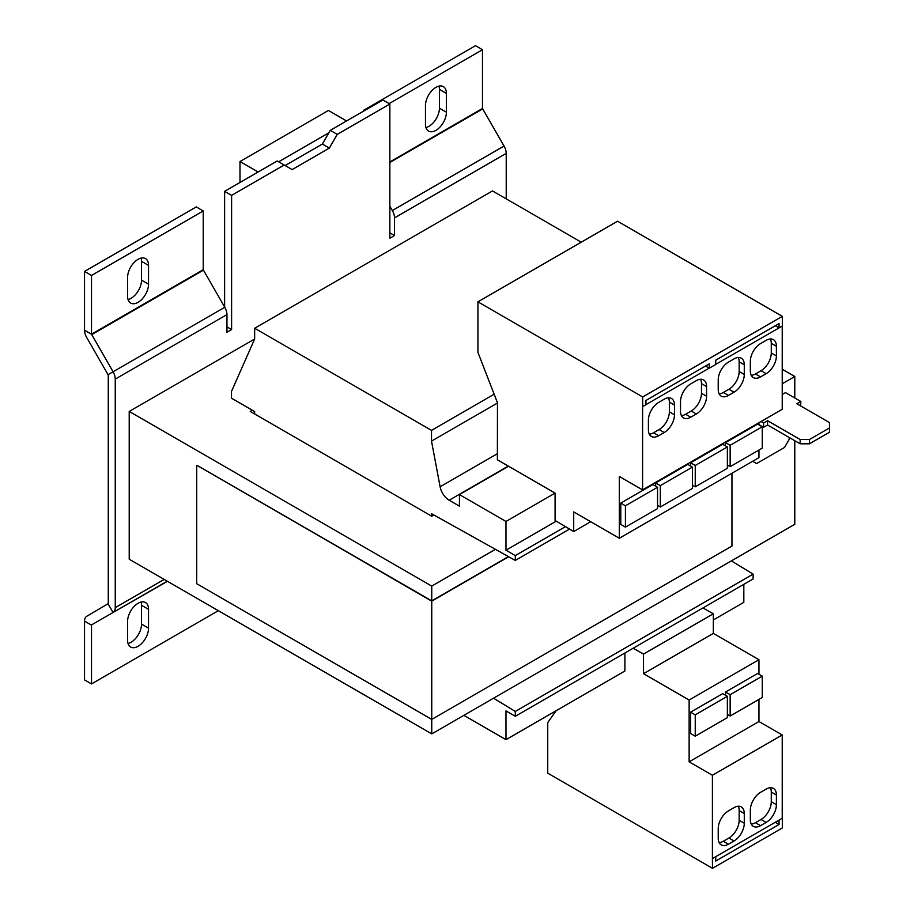 <?xml version="1.0" encoding="UTF-8"?>
<svg xmlns="http://www.w3.org/2000/svg" width="914" height="914" viewBox="0 0 914 914"><rect width="100%" height="100%" fill="white"/><g stroke="black" fill="none" stroke-linecap="round" stroke-linejoin="round"><path stroke-width="1.37" d="M138.06 259.325A14.807 8.546 120 0 0 127.583 277.468L127.583 296.273A14.807 8.546 120 0 0 130.656 303.06A14.807 8.546 120 0 0 142.07 299.095A14.807 8.546 120 0 0 148.536 284.185L148.536 265.38A14.807 8.546 120 0 0 145.463 258.593A14.807 8.546 120 0 0 138.06 259.325M138.06 603.286A14.807 8.546 120 0 0 127.583 621.429L127.583 640.234A14.807 8.546 120 0 0 130.656 647.021A14.807 8.546 120 0 0 142.07 643.056A14.807 8.546 120 0 0 148.536 628.146L148.536 609.341A14.807 8.546 120 0 0 145.463 602.554A14.807 8.546 120 0 0 138.06 603.286M435.932 87.356A14.807 8.546 120 0 0 425.467 105.487L425.467 124.304A14.807 8.546 120 0 0 428.529 131.079A14.807 8.546 120 0 0 439.942 127.115A14.807 8.546 120 0 0 446.409 112.205L446.409 93.399A14.807 8.546 120 0 0 443.347 86.613A14.807 8.546 120 0 0 435.932 87.356M431.511 516.09L431.511 513.668L515.29 560.431L569.582 529.08M590.695 521.734L573.706 531.537L555.084 520.466L555.084 493.114L505.979 521.46L459.445 494.588L508.55 466.243L555.084 493.114M515.29 560.431L515.29 555.586L505.979 550.217L505.979 521.46M505.979 550.217L556.283 521.174M463.866 715.342L505.979 739.666L624.902 671.002L624.902 653.007M713.331 619.955L743.825 602.349L743.825 584.343M505.979 739.666L505.979 710.909L515.29 716.29L753.125 578.973L753.125 574.129L731.383 560.899M459.445 494.588L459.445 506.15L449.151 500.209A13.162 7.598 60 0 1 440.114 486.785L431.511 441.119L431.511 430.368L254.652 328.252L254.652 339.003L231.379 391.672L231.379 398.127L254.652 411.563L254.652 413.973M515.29 716.29L515.29 711.446L753.125 574.129M515.29 711.446L493.549 698.205M515.29 555.586L565.458 526.635M431.511 441.119L497.467 403.04M431.511 430.368L494.154 394.208M581.247 242.187L492.486 190.946L254.652 328.252M239.994 182.48L239.994 161.515L258.136 171.992M285.134 165.548L322.368 144.046L328.891 132.758L278.621 161.789M239.994 161.515L328.423 110.457L346.577 120.945M284.208 165.011L231.608 195.379L224.627 191.346L277.228 160.978L292.114 169.581L329.348 148.079L337.266 134.381L330.285 130.348L328.891 132.758M329.348 148.079L322.368 144.046M231.608 195.379L231.608 329.577L226.958 326.881M224.627 191.346L224.627 307.024M389.855 232.83L394.517 235.526L389.855 238.211L389.855 104.013L337.266 134.381M330.285 130.348L382.875 99.98L389.855 104.013M84.534 621.12L91.514 625.153L91.514 683.912L84.534 679.879L84.534 621.12A10.534 6.078 60 0 1 86.716 616.299L108.275 603.628L108.275 375.071L86.716 337.517A10.534 6.078 60 0 1 84.534 330.183L91.514 334.204L113.073 371.769A10.534 6.078 -120 0 1 115.255 379.104L226.958 314.61A10.534 6.078 -120 0 0 224.775 307.275L203.216 269.721L203.216 210.963L91.514 275.457L91.514 334.204L203.216 269.721M389.855 206.256L392.334 210.54A10.534 6.078 60 0 1 394.517 217.875L506.219 153.381A10.534 6.078 60 0 0 504.037 146.046L482.478 108.492L482.478 49.733L389.158 103.613M226.958 314.61L226.958 332.262L231.608 329.577M128.04 299.529A14.807 8.546 120 0 0 141.544 280.152L141.544 261.347A14.807 8.546 120 0 0 141.099 258.091M203.216 210.963L196.236 206.93L84.534 271.424L84.534 330.183M84.534 271.424L91.514 275.457M363.795 110.994L363.795 110.194L475.497 45.7L482.478 49.733M108.138 603.937L113.073 612.483L91.651 624.845L167.273 581.19L113.073 612.483A10.534 6.078 -120 0 0 115.255 607.661L164.189 579.407M167.468 581.304L113.073 612.483M128.04 643.49A14.807 8.546 120 0 0 141.544 624.113L141.544 605.308A14.807 8.546 120 0 0 141.099 602.052M91.514 683.912L218.343 610.678M115.255 379.104L115.255 607.661M506.219 198.864L506.219 153.381M425.913 127.549A14.807 8.546 120 0 0 439.428 108.172L439.428 89.366A14.807 8.546 120 0 0 438.971 86.122M363.795 110.194L364.492 110.594M394.517 235.526L394.517 217.875M254.652 339.003L129.217 411.426L129.217 559.219L431.751 733.885L794.792 524.293L794.792 440.719M809.45 443.804L800.138 443.804L800.138 439.508L809.45 439.508L809.45 443.804L829.466 432.253L829.466 422.576L796.882 403.771L800.847 401.486L785.48 392.62L782.224 394.505M752.908 461.41L756.621 463.558L784.555 447.437L789.205 439.371L789.205 437.498M800.138 443.804L767.566 424.999L767.566 420.703L800.138 439.508M767.566 424.999L763.613 427.284L763.613 422.976L767.566 420.703M800.607 405.919L800.847 401.486M763.613 427.284L758.951 424.587M763.613 422.976L761.042 421.503M809.45 439.508L829.466 427.958M495.205 549.463L431.751 586.091L129.217 411.426M782.224 369.233L794.792 376.499L782.224 383.754M794.792 376.499L794.792 397.99M431.751 586.091L431.751 600.875L196.956 465.317L431.751 601.161L508.618 556.786M508.355 556.637L431.751 600.875M196.704 465.454L196.704 583.692L431.751 719.398L431.751 733.885M431.751 601.161L431.751 719.398L731.954 546.069L731.954 473.224M252.321 410.215L250.23 411.426L431.751 516.227L433.842 515.016M702.935 607.947L713.331 613.774L713.331 633.391L758.951 659.725L758.951 674.246M758.951 699.416L758.951 721.523L782.224 734.959L782.224 818.27L712.406 858.577L712.497 868.3L547.737 773.175L547.737 722.654L556.123 710.715M633.116 648.255L643.525 654.081L643.525 673.698L689.133 700.033L689.133 761.83L712.406 775.266L712.406 858.577M713.331 613.774L643.525 654.081M782.224 818.27L778.957 820.144M715.662 856.692L712.497 858.623M782.315 818.316L782.315 827.993L712.497 868.3M779.059 820.201L779.059 824.497L775.243 822.292M715.753 856.749L715.753 861.045L779.059 824.497M725.499 695.234L725.499 692.012L730.149 694.697L762.265 676.154L762.265 697.496L730.149 716.039L730.149 694.697M762.265 676.154L757.615 673.469L725.499 692.012M758.951 721.523L689.133 761.83M758.951 659.725L689.133 700.033M695.246 736.193L690.584 733.508L690.584 712.166L695.246 714.851L727.361 696.308L727.361 717.65L695.246 736.193L695.246 714.851M727.361 696.308L722.7 693.623L690.584 712.166M713.331 633.391L643.525 673.698M782.224 734.959L712.406 775.266M728.458 844.193L734.045 840.971A14.475 8.363 120 0 0 744.282 823.24L744.282 813.563A14.475 8.363 120 0 0 741.288 806.936A14.475 8.363 120 0 0 734.045 807.645L728.458 810.878A14.475 8.363 120 0 0 718.221 828.61L718.221 838.287A14.475 8.363 120 0 0 721.226 844.913A14.475 8.363 120 0 0 728.458 844.193L723.34 841.246L728.926 838.012A14.475 8.363 120 0 0 739.163 820.281L739.163 810.604A14.475 8.363 120 0 0 738.261 806.262M750.337 810.067L750.337 819.744A14.475 8.363 120 0 0 753.342 826.37A14.475 8.363 120 0 0 760.574 825.65L766.161 822.429A14.475 8.363 120 0 0 776.397 804.697L776.397 795.02A14.475 8.363 120 0 0 773.404 788.394A14.475 8.363 120 0 0 766.161 789.113L760.574 792.335A14.475 8.363 120 0 0 750.337 810.067M730.149 716.039L727.361 714.428M573.706 531.537L573.706 511.92L619.315 538.255L619.315 476.457L642.588 489.893L782.224 409.278L782.224 326.081M619.315 538.255L758.951 457.64L758.951 450.042M758.951 424.873L758.951 422.714M642.588 489.893L642.588 406.581L645.935 404.753L645.935 400.458L709.241 363.909L709.241 368.216L715.753 364.446L715.753 360.15L779.059 323.602L779.059 327.909L782.315 326.024L782.315 316.347L617.544 221.222L477.919 301.837L477.919 352.358L497.467 402.743L497.376 459.788L508.55 466.243M705.517 366.057L709.241 368.216M642.679 406.639L642.679 396.962L477.919 301.837M642.679 396.962L782.315 316.347M692.446 467.1L692.446 488.43L660.331 506.973L660.331 485.631L692.446 467.1L687.796 464.403L655.681 482.946L655.681 486.168M657.543 487.253L652.882 484.557L620.777 503.1L620.777 524.442L625.427 527.127L625.427 505.785L657.543 487.253L657.543 508.584L625.427 527.127M696.342 380.658L690.767 383.88A14.475 8.363 120 0 0 680.519 401.612L680.519 411.289A14.475 8.363 120 0 0 683.523 417.915A14.475 8.363 120 0 0 690.767 417.195L696.342 413.973A14.475 8.363 120 0 0 706.591 396.242L706.591 386.565A14.475 8.363 120 0 0 703.586 379.938A14.475 8.363 120 0 0 696.342 380.658M674.475 414.785L674.475 405.108A14.475 8.363 120 0 0 671.47 398.481A14.475 8.363 120 0 0 664.227 399.201L658.651 402.423A14.475 8.363 120 0 0 648.403 420.154L648.403 429.831A14.475 8.363 120 0 0 651.408 436.458A14.475 8.363 120 0 0 658.651 435.738L664.227 432.516A14.475 8.363 120 0 0 674.475 414.785L669.356 411.826L669.356 402.149A14.475 8.363 120 0 0 668.442 397.807M645.935 404.651L709.15 368.159M762.265 426.792L762.265 448.123L730.149 466.666L730.149 445.324L762.265 426.792L757.615 424.096L725.499 442.639L725.499 445.861M727.361 446.946L727.361 468.276L695.246 486.819L695.246 465.477L727.361 446.946L722.7 444.25L690.584 462.792L690.584 466.014M766.161 340.351L760.574 343.573A14.475 8.363 120 0 0 750.337 361.304L750.337 370.981A14.475 8.363 120 0 0 753.342 377.608A14.475 8.363 120 0 0 760.574 376.888L766.161 373.666A14.475 8.363 120 0 0 776.397 355.934L776.397 346.257A14.475 8.363 120 0 0 773.404 339.631A14.475 8.363 120 0 0 766.161 340.351M744.282 374.477L744.282 364.8A14.475 8.363 120 0 0 741.288 358.174A14.475 8.363 120 0 0 734.045 358.894L728.458 362.115A14.475 8.363 120 0 0 718.221 379.847L718.221 389.524A14.475 8.363 120 0 0 721.226 396.15A14.475 8.363 120 0 0 728.458 395.431L734.045 392.209A14.475 8.363 120 0 0 744.282 374.477L739.163 371.518L739.163 361.841A14.475 8.363 120 0 0 738.261 357.5M715.753 364.343L779.059 327.909M775.335 325.75L778.957 327.852M725.499 442.639L730.149 445.324M727.361 465.055L730.149 466.666M690.584 462.792L695.246 465.477M692.446 485.208L695.246 486.819M655.681 482.946L660.331 485.631M657.543 505.362L660.331 506.973M620.777 503.1L625.427 505.785M719.135 393.865A14.475 8.363 120 0 0 723.34 392.483L728.926 389.25A14.475 8.363 120 0 0 739.163 371.518M751.239 375.323A14.475 8.363 120 0 0 755.455 373.94L761.042 370.707A14.475 8.363 120 0 0 771.279 352.975L771.279 343.298A14.475 8.363 120 0 0 770.376 338.957M649.317 434.173A14.475 8.363 120 0 0 653.533 432.79L659.108 429.557A14.475 8.363 120 0 0 669.356 411.826M681.433 415.63A14.475 8.363 120 0 0 685.637 414.248L691.224 411.014A14.475 8.363 120 0 0 701.472 393.283L701.472 383.606A14.475 8.363 120 0 0 700.558 379.264M751.239 824.085A14.475 8.363 120 0 0 755.455 822.703L761.042 819.47A14.475 8.363 120 0 0 771.279 801.738L771.279 792.061A14.475 8.363 120 0 0 770.376 787.719M719.135 842.628A14.475 8.363 120 0 0 723.34 841.246M449.151 500.209L508.264 466.083M440.114 486.785L497.376 453.721M91.651 334.661L203.354 270.178M108.138 374.614L224.775 307.275M392.334 210.54L504.037 146.046M389.855 162.498L482.615 108.949M389.855 161.961L482.478 108.492M728.926 389.25L734.045 392.209M739.163 361.841L744.282 364.8M723.34 392.483L728.458 395.431M771.279 343.298L776.397 346.257M755.455 373.94L760.574 376.888M761.042 370.707L766.161 373.666M771.279 352.975L776.397 355.934M659.108 429.557L664.227 432.516M669.356 402.149L674.475 405.108M653.533 432.79L658.651 435.738M701.472 383.606L706.591 386.565M685.637 414.248L690.767 417.195M691.224 411.014L696.342 413.973M701.472 393.283L706.591 396.242M755.455 822.703L760.574 825.65M761.042 819.47L766.161 822.429M771.279 801.738L776.397 804.697M771.279 792.061L776.397 795.02M728.926 838.012L734.045 840.971M739.163 820.281L744.282 823.24M739.163 810.604L744.282 813.563M439.428 108.172L446.409 112.205M446.409 93.399L439.428 89.366M141.544 624.113L148.536 628.146M148.536 609.341L141.544 605.308M141.544 280.152L148.536 284.185M148.536 265.38L141.544 261.347"/></g></svg>

